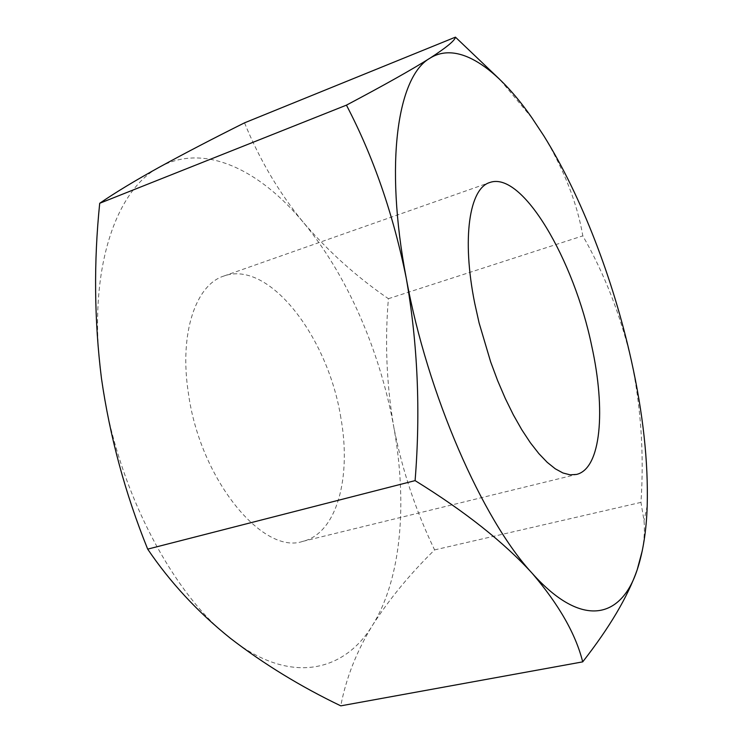 <?xml version="1.0" encoding="UTF-8"?>
<svg xmlns="http://www.w3.org/2000/svg" width="743" height="743" viewBox="0 0 743 743"><rect width="100%" height="100%" fill="white"/><g stroke="black" fill="none" stroke-linecap="round" stroke-linejoin="round"><path stroke-width="0.56" stroke-dasharray="3.71 2.79" d="M340.861 417.863C328.36 337.796 269.263 259.428 223.857 276.034C195.92 284.727 179.091 332.966 188.332 392.741C199.83 479.3 262.911 555.374 302.754 541.378C337.099 533.27 351.569 476.978 340.861 417.863M642.286 550.702C644.265 539.827 644.84 529.805 644.014 520.629L640.958 502.379C644.2 454.131 641.005 406.895 631.374 360.661C620.674 315.385 604.496 273.786 582.828 235.865C577.246 203.424 564.234 170.063 543.783 135.774L530.92 116.753L499.658 79.306M244.531 122.836C259.604 159.856 279.257 193.087 303.469 222.538C328.582 251.701 356.891 277.083 388.394 298.695C384.781 341.65 386.546 384.28 393.706 426.566C380.026 351.095 347.26 275.161 303.469 222.538C260.115 170.11 204.483 142.489 159.81 166.934C115.109 189.623 86.755 272.792 101.466 378.438C114.747 483.535 171.234 593.267 230.349 638.256C289.751 685.492 344.427 672.118 372.745 624.937C401.787 577.85 407.405 501.85 393.706 426.566C401.879 469.149 415.513 510.255 434.599 549.904C410.247 573.717 389.629 598.728 372.745 624.937C356.724 651.054 346.071 678.025 340.786 705.85M434.599 549.904L640.958 502.379M388.394 298.695L582.828 235.865M223.857 276.034L489.748 182.518M647.209 505.853L644.014 520.629M302.754 541.378L576.54 474.433M531.765 117.589L530.92 116.753"/><path stroke-width="1.11" d="M591.762 346.173C574.153 260.217 522.385 170.584 489.748 182.518C469.53 188.313 461.533 237.936 474.749 303.395L479.096 322.908L490.668 361.925L497.652 380.676L505.277 398.434L513.357 414.873L521.762 429.695L530.307 442.67L538.851 453.601L547.229 462.35L555.3 468.814L562.953 472.975L570.067 474.823L576.54 474.433C601.254 468.619 605.842 409.867 591.762 346.173M499.658 79.306L455.44 37.15C455.013 40.438 446.515 47.45 429.956 58.195C398.034 76.065 384.085 161.705 406.291 278.365C417.742 343.73 420.677 411.148 415.096 480.619C464.96 511.435 504.023 542.362 532.285 573.41C582.41 629.414 621.492 618.167 637.197 569.77C643.066 552.012 646.41 530.706 647.209 505.853C648.342 461.7 643.057 413.303 631.374 360.661C613.421 279.721 581.639 196.57 543.783 135.774L531.765 117.589C497.234 68.161 458.301 40.428 429.956 58.195C411.966 69.536 384.131 85.185 346.433 105.144C373.423 156.727 393.372 214.467 406.291 278.365C427.29 394.245 482.671 520.007 532.285 573.41C558.968 604.672 575.779 634.16 582.707 661.864C609.576 627.491 627.733 596.796 637.197 569.77L642.286 550.702M582.707 661.864L340.786 705.85C300.636 686.588 263.821 664.066 230.349 638.256C197.787 612.139 170.231 582.428 147.69 549.133C125.298 493.761 109.899 436.856 101.466 378.438C94.259 320.4 93.674 262.019 99.711 203.276C115.267 192.595 135.3 180.475 159.81 166.934C185.248 153.012 213.492 138.319 244.531 122.836L455.44 37.15M147.69 549.133L415.096 480.619M99.711 203.276L346.433 105.144"/></g></svg>
